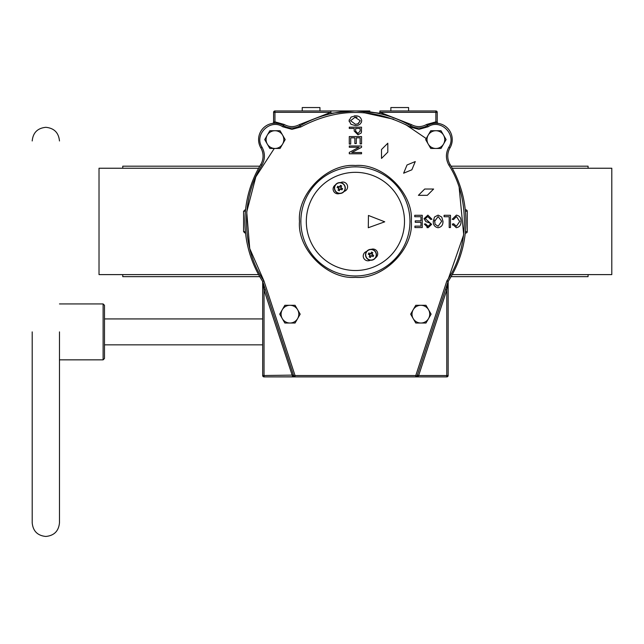 <?xml version="1.0" encoding="UTF-8"?>
<svg xmlns="http://www.w3.org/2000/svg" width="644" height="644" viewBox="0 0 644 644"><rect width="100%" height="100%" fill="white"/><g stroke="black" fill="none" stroke-linecap="round" stroke-linejoin="round"><path stroke-width="0.97" d="M32.2 331.885L32.2 522.815L32.2 331.885M428.091 126.771L427.383 125.604A16.366 16.366 0 0 1 450.003 147.854L448.828 147.162C457.119 134.636 440.472 118.271 428.091 126.771L418.89 129.347L410.019 126.965C373.617 107.629 337.214 107.629 300.812 126.965L300.128 125.789A16.366 16.366 0 0 1 283.441 125.604L284.149 124.445C289.22 127.262 294.316 127.319 299.444 124.606L300.128 125.789A110.462 110.462 0 0 1 410.695 125.789L411.379 124.606L379.96 112.322L435.875 112.322L435.875 110.961A1.36 1.36 0 0 1 437.236 112.322A1.36 1.36 0 0 0 435.875 110.961L379.96 110.961L379.702 113.255L356.43 110.961M411.379 124.606C416.507 127.319 421.603 127.262 426.674 124.445L427.383 125.604A16.366 16.366 0 0 1 410.695 125.789A110.462 110.462 0 0 0 300.128 125.789M355.416 165.508C383.196 163.101 413.738 193.635 411.323 221.423C413.738 249.204 383.196 279.746 355.416 277.339C327.627 279.746 297.093 249.204 299.5 221.423C297.093 193.643 327.627 163.101 355.416 165.508M368.674 259.516A5.257 5.257 0 0 1 366.251 252.488A5.257 5.257 0 0 1 373.279 250.073A5.257 5.257 0 0 1 375.694 257.101A5.257 5.257 0 0 1 368.674 259.516M365.518 254.791A5.458 5.458 0 0 1 373.367 249.888A5.458 5.458 0 0 1 376.426 254.791A5.458 5.458 0 0 1 368.585 259.701A5.458 5.458 0 0 1 365.518 254.791M337.545 192.773A5.257 5.257 0 0 1 335.13 185.746A5.257 5.257 0 0 1 342.157 183.331A5.257 5.257 0 0 1 344.572 190.35A5.257 5.257 0 0 1 337.545 192.773M334.397 188.048A5.458 5.458 0 0 1 342.246 183.146A5.458 5.458 0 0 1 345.305 188.048A5.458 5.458 0 0 1 337.456 192.95A5.458 5.458 0 0 1 334.397 188.048M59.473 331.885L59.473 522.815L59.473 331.885M258.598 168.237L99.023 168.237L99.023 274.61L258.598 274.61M452.233 274.61L611.8 274.61L611.8 168.237L452.233 168.237M245.42 231.647L243.585 231.647L243.585 211.192L245.557 209.831M465.266 209.831L465.878 209.831A1.36 1.36 0 0 1 467.246 211.192L465.403 211.192M465.403 231.647L467.246 231.647A1.36 1.36 0 0 1 465.878 233.015L465.266 233.015M588.069 168.237L588.069 166.192L451.074 166.192M259.749 166.192L122.754 166.192L122.754 168.237M122.754 274.61L122.754 276.654L259.749 276.654M588.069 274.61L588.069 276.654L451.074 276.654M59.473 303.928L103.112 303.928L104.481 305.296L104.481 358.483L103.112 359.843L103.112 303.928M59.473 359.843L103.112 359.843M262.68 344.846L104.481 344.846M262.68 318.933L104.481 318.933M448.828 147.162L448.828 147.162C445.592 153.208 445.624 159.237 448.932 165.242L450.108 164.534A110.462 110.462 0 0 1 448.24 281.299A1.36 1.36 115.5 0 0 448.095 281.613L447.991 281.919A1.36 0.411 -161.8 0 0 448.039 282.096A1.36 0.628 180 0 0 448.152 281.847L448.152 375.524A1.36 1.36 0 0 1 446.783 376.893L415.791 376.893A1.36 1.36 0 0 0 417.087 375.951A1.36 0.403 -161.8 0 1 418.383 375.951L415.791 376.893L415.791 375.524L417.087 375.951L448.095 281.613L446.904 280.848L448.313 281.195M355.416 166.868A54.547 54.547 0 0 1 409.962 221.423A54.547 54.547 0 0 1 355.416 275.97A54.547 54.547 0 0 1 300.861 221.423A54.547 54.547 0 0 1 355.416 166.868M390.868 110.961L390.868 107.548L408.602 107.548L408.602 110.961M355.416 110.945L274.948 110.961L274.948 121.869L273.587 122.078L273.587 112.322A1.36 1.36 0 0 1 274.948 110.961L302.229 110.961L302.229 107.548L319.955 107.548L319.955 110.961L354.442 110.961M355.416 172.326A49.097 49.097 0 0 1 404.504 221.423A49.097 49.097 0 0 1 355.416 270.52A49.097 49.097 0 0 1 306.319 221.423A49.097 49.097 0 0 1 355.416 172.326M371.226 249.349A4.774 4.774 0 0 1 375.5 257.833M340.418 182.622A41.594 41.594 0 0 1 341.191 182.333A4.774 4.774 0 0 1 347.527 185.987A4.774 4.774 0 0 1 344.459 191.308A32.047 32.047 0 0 0 344.138 191.421M371.202 255.934A1.159 1.159 0 0 0 371.499 255.829L371.733 255.942A1.377 1.377 0 0 1 371.089 256.167L371.202 255.934A1.159 1.159 0 0 1 370.453 253.76L370.219 253.647A1.377 1.377 0 0 1 370.863 253.422L370.751 253.656A1.159 1.159 0 0 0 370.453 253.76M370.759 253.631L370.751 253.656A1.159 1.159 0 0 1 372.007 254.275L372.127 254.042A1.377 1.377 0 0 1 372.345 254.678L372.135 254.581M340.08 189.191A1.159 1.159 0 0 0 340.37 189.086L340.604 189.199A1.377 1.377 0 0 1 339.96 189.425L340.08 189.191A1.159 1.159 0 0 1 339.332 187.018L339.098 186.897A1.377 1.377 0 0 1 339.742 186.68L339.621 186.913A1.159 1.159 0 0 0 339.332 187.018M339.638 186.889L339.621 186.913A1.159 1.159 0 0 1 340.885 187.525L340.998 187.291A1.377 1.377 0 0 1 341.223 187.935L340.99 187.823A1.159 1.159 0 0 0 340.885 187.525M340.604 189.199L341.875 189.819M371.733 255.942L373.101 256.61L371.87 256.014L372.49 254.75M340.748 189.272L341.36 188.008M341.223 187.935L342.592 188.603L341.972 189.867M372.345 254.678L373.713 255.346L373.101 256.61M338.816 188.571L338.036 190.173L339.299 190.793L339.96 189.425M369.938 255.314L369.157 256.916L370.421 257.536L371.089 256.167M338.631 188.95L339.895 189.561M371.499 255.829A1.159 1.159 0 0 0 372.007 254.275M369.753 255.692L371.016 256.304M340.998 187.291L341.666 185.923L340.402 185.311L339.742 186.68M372.127 254.042L372.787 252.665L371.532 252.054L370.863 253.422M341.07 187.154L339.807 186.535M340.99 187.823A1.159 1.159 0 0 1 340.37 189.086M338.704 188.805A1.377 1.377 0 0 1 338.478 188.161L338.688 188.265M372.192 253.897L370.928 253.277M369.825 255.547A1.377 1.377 0 0 1 369.6 254.903L369.833 255.024M339.098 186.897L337.73 186.237L337.11 187.493L338.478 188.161M370.219 253.647L368.851 252.979L368.231 254.235L369.6 254.903M338.953 186.832L338.342 188.096M370.075 253.575L369.463 254.839M366.686 251.426A32.047 32.047 0 0 1 366.372 251.538A4.774 4.774 0 0 0 363.514 257.656A4.774 4.774 0 0 0 369.632 260.514A41.594 41.594 0 0 0 370.405 260.216M335.323 185.013A4.774 4.774 0 0 0 339.597 193.498A4.774 4.774 0 0 1 335.323 185.013M384.734 221.81L368.288 227.734L368.449 215.458L384.734 221.81M297.625 318.587A8.863 8.863 0 0 1 282.273 318.587A8.863 8.863 0 0 1 289.953 305.296A8.863 8.863 0 0 1 297.625 318.587L300.185 314.159L295.073 305.296L284.833 305.296L279.713 314.159L284.833 323.022L295.073 323.022L297.625 318.587M428.55 318.587A8.863 8.863 0 0 1 413.198 318.587A8.863 8.863 0 0 1 420.87 305.296A8.863 8.863 0 0 1 428.55 318.587L431.11 314.159L425.99 305.296L415.758 305.296L410.639 314.159L415.758 323.022L425.99 323.022L428.55 318.587M443.555 144.031A8.863 8.863 0 0 1 428.196 144.031A8.863 8.863 0 0 1 435.875 130.732A8.863 8.863 0 0 1 443.555 144.031L446.107 139.595L440.995 130.732L430.756 130.732L425.636 139.595L430.756 148.458L440.995 148.458L443.555 144.031M282.627 144.031A8.863 8.863 0 0 1 267.276 144.031A8.863 8.863 0 0 1 274.948 130.732A8.863 8.863 0 0 1 282.627 144.031L285.187 139.595L280.068 130.732L269.836 130.732L264.716 139.595L269.836 148.458L280.068 148.458L282.627 144.031M354.788 117.136L360.278 120.726L357.798 123.922M360.278 120.726L358.209 123.761L355.44 124.292L350.553 120.694L355.23 117.119L357.009 117.272M434.531 221.447L438.121 216.561L441.704 221.238L438.097 226.286L435.062 224.225L434.628 220.087M356.382 110.961L369.833 110.961M273.587 112.322L330.863 112.322L331.161 113.65L337.19 112.475M354.393 110.961L331.121 113.255M299.444 124.606L330.863 112.322L330.911 111.356M357.927 133.541L355.649 131.11L355.649 128.438L360.117 128.438L360.117 131.086L357.871 133.541M355.44 124.292L350.553 120.694M438.121 216.561L441.704 221.238M438.097 226.286L435.062 224.225M379.662 113.65L373.633 112.475L379.702 113.255M438.339 123.415L438.387 123.423A1.36 1.36 0 0 1 437.236 122.078L437.236 112.322L435.875 112.322L435.875 121.869L437.236 122.078A1.36 1.36 0 0 0 438.395 123.423L438.387 123.423A1.36 1.36 0 0 0 438.395 123.423L435.875 123.229L435.875 121.869L426.674 124.445M361.711 120.718C361.075 124.042 358.966 125.66 355.399 125.572L350.988 124.316L349.112 120.71L351.044 117.087L355.247 115.848C358.901 115.695 361.051 117.321 361.711 120.718L361.356 122.457M350.706 144.063L349.273 144.063L349.273 136.568L361.55 136.568L361.55 143.902L360.117 143.902L360.117 137.84L356.285 137.84L356.285 143.58L354.852 143.58L354.852 137.84L350.706 137.84L350.706 144.063M359.046 147.251L349.273 147.251L349.273 145.971L361.55 145.971L361.55 147.331L351.769 152.507L361.55 152.507L361.55 153.779L349.273 153.779L349.273 152.419L359.046 147.251M459.711 221.504L456.451 216.561L453.497 219.588L452.225 219.274L456.411 215.128C459.655 215.796 461.185 217.922 460.991 221.504C461.12 225.022 459.558 227.091 456.298 227.718L452.378 224.056L453.658 223.734L456.346 226.286L459.711 221.504L456.346 226.286M444.094 216.722L444.094 215.289L450.47 215.289L450.47 227.557L449.19 227.557L449.19 216.722L444.094 216.722M438.105 227.718C434.781 227.082 433.162 224.981 433.251 221.407L434.507 217.004L438.113 215.128L441.736 217.052L442.975 221.262C443.128 224.909 441.502 227.066 438.105 227.718M387.809 152.121L387.809 143.218L381.506 149.513L381.506 158.424L387.809 152.121M424.71 189.03L418.407 195.325L427.318 195.325L433.621 189.03L424.71 189.03M411.862 169.799L415.267 161.564L407.04 164.977L403.627 173.204L411.862 169.799M414.76 216.722L414.76 215.289L422.255 215.289L422.255 227.557L414.921 227.557L414.921 226.124L420.983 226.124L420.983 222.301L415.243 222.301L415.243 220.868L420.983 220.868L420.983 216.722L414.76 216.722M430.699 219.427L427.761 216.561L425.281 218.662L431.657 224.353L428.099 227.718L424.324 224.056L425.604 223.895L428.059 226.286L430.385 224.329L429.983 223.082L425.901 221.633L424.01 218.702L427.874 215.128L431.979 219.274L430.699 219.427L427.761 216.561L425.281 218.662M361.55 127.166L361.316 132.914L357.992 134.813L354.216 131.03L354.216 128.438L349.273 128.438L349.273 127.166L361.55 127.166M445.487 289.534L446.783 289.961L418.664 375.524L417.368 375.106M448.152 375.524L418.664 375.524L418.383 375.951M274.296 148.458L255.837 176.842L246.724 211.916L249.735 248.552L263.919 280.848L262.68 281.444L293.736 375.951L295.033 375.524L295.033 376.893L292.44 375.951A1.36 0.403 161.8 0 1 293.736 375.951A1.36 1.36 0 0 0 295.033 376.893L264.04 376.893L294.606 376.829M284.149 124.445L274.948 121.869L274.529 123.237M273.499 123.294L272.436 123.423A1.36 1.36 0 0 0 273.587 122.078M300.812 126.965L291.933 129.347L282.732 126.771C270.351 118.271 253.704 134.636 261.995 147.162L260.82 147.854A16.366 16.366 0 0 1 283.441 125.604A16.366 16.366 0 0 0 291.933 127.987M379.912 111.356L379.96 112.322L379.912 111.356M354.361 115.888L355.247 115.848M355.399 125.572L350.988 124.316M349.185 121.547L349.193 119.856M456.451 216.561L453.497 219.588M452.225 219.274L456.411 215.128M460.991 221.504C461.12 225.022 459.558 227.091 456.298 227.718M452.732 225.167L452.378 224.056M441.736 217.052L442.975 221.262L442.839 223.066M433.251 221.407L434.507 217.004L438.113 215.128M431.657 224.353L428.099 227.718L426.924 227.582M430.385 224.329L429.983 223.082M428.445 222.373L428.035 222.261M361.55 130.941L361.542 131.344M361.316 132.914L357.992 134.813M446.928 285.171L447.5 285.59L446.783 289.961L446.783 376.893M450.003 147.854A16.366 16.366 0 0 0 450.108 164.534A110.462 110.462 0 0 1 448.24 281.299L447.5 285.59L448.152 285.59M293.455 375.106L264.04 375.524L264.04 376.893A1.36 1.36 0 0 1 262.68 375.524L262.68 285.59L263.324 285.59L262.792 282.096A1.36 0.411 161.8 0 0 262.833 281.919L262.68 281.444A110.462 110.462 0 0 1 260.723 164.534A16.366 16.366 0 0 0 260.82 147.854M292.44 375.951L264.04 289.961L265.336 289.534M293.736 375.951L294.622 376.829M415.791 376.893L295.033 376.893M448.152 281.847A1.36 1.36 0 0 1 448.16 281.661A1.36 1.36 0 0 0 448.152 281.847L448.361 281.106M262.623 281.46L262.68 281.847A1.36 0.628 180 0 0 262.792 282.096L262.68 281.444M263.903 285.171L263.324 285.59L264.04 289.961L264.04 375.524L262.68 375.524M262.68 285.59L262.68 281.847A1.36 1.36 0 0 0 262.462 281.106L262.511 281.195M262.68 281.847L262.816 282.289M245.461 209.831L244.945 209.831M373.367 249.888A5.458 5.458 0 0 1 376.426 254.791M342.246 183.146A5.458 5.458 0 0 1 345.305 188.048M418.89 127.987A16.366 16.366 0 0 1 410.695 125.789L410.019 126.965M282.732 126.771L283.441 125.604M261.995 147.162C265.231 153.208 265.199 159.237 261.891 165.242C240.606 197.99 241.5 248.866 263.919 280.848L295.033 375.524L415.791 375.524L446.904 280.848C469.323 248.866 470.217 197.99 448.932 165.242M448.538 278.256L463.696 234.73L459.164 187.67M427.02 139.112L405.688 124.598M393.597 119.221L363.755 112.644M261.891 165.242L260.723 164.534M264.273 153.852L263.823 151.533M245.42 211.192L243.585 211.192M59.473 140.964C58.668 132.68 54.12 128.132 45.837 127.319C37.553 128.132 33.005 132.68 32.2 140.964M32.2 522.815C33.005 531.099 37.553 535.647 45.837 536.452C54.12 535.647 58.668 531.099 59.473 522.815M372.643 112.314L373.327 112.418L372.643 112.314M338.181 112.314L337.504 112.418L338.181 112.314M243.585 231.647L244.945 233.015M467.246 231.647L467.246 211.192"/></g></svg>
